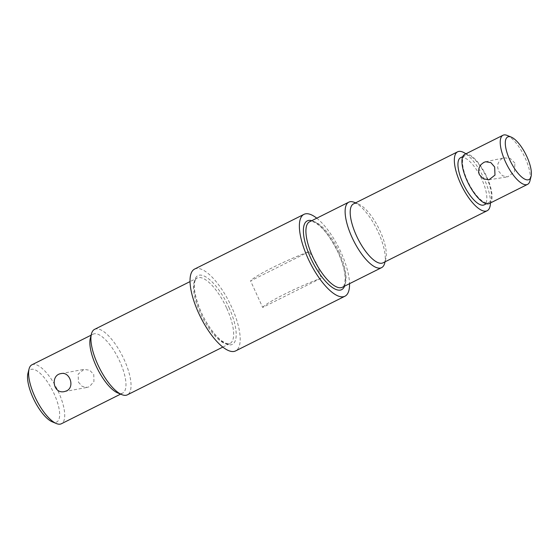 <?xml version="1.0" encoding="UTF-8"?>
<svg xmlns="http://www.w3.org/2000/svg" width="559" height="559" viewBox="0 0 559 559"><rect width="100%" height="100%" fill="white"/><g stroke="black" fill="none" stroke-linecap="round" stroke-linejoin="round"><path stroke-width="0.42" stroke-dasharray="2.79 2.1" d="M514.916 163.13L510.437 158.602L504.232 157.82L502.164 158.532L499.453 160.747L497.922 163.913L497.678 167.581L498.684 171.25L502.499 175.75L507.74 176.861L514.469 171.837L514.916 163.13M507.195 135.432A27.461 9.72 -116.6 0 1 525.181 157.994A27.461 9.72 -116.6 0 1 529.939 180.906M464.704 154.41A27.461 9.72 -116.6 0 1 486.896 177.147A27.461 9.72 -116.6 0 1 489.279 203.532M78.442 382.132L82.166 386.423L87.316 387.38L89.412 386.681L93.954 381.497L93.758 374.467L89.685 370.24L84.011 369.38L78.141 374.125L78.442 382.132M309.085 251.634L250.579 280.904L262.674 307.436L321.18 278.165L317.065 264.211L309.085 251.634A40.283 3.843 155.5 0 0 272.519 267.614A40.283 3.843 155.5 0 0 250.579 280.904M262.674 307.436A40.283 3.843 -24.5 0 1 284.608 294.146A40.283 3.843 -24.5 0 1 321.18 278.165M486.498 177.224A26.364 9.328 -116.6 0 1 488.79 202.547A26.364 9.328 -116.6 0 1 468.652 183.142A26.364 9.328 -116.6 0 1 465.193 155.388A26.364 9.328 -116.6 0 1 486.498 177.224M460.602 157.687A26.364 9.328 -116.6 0 1 481.9 179.523A26.364 9.328 -116.6 0 1 484.192 204.846M465.878 153.823A32.953 11.662 -116.6 0 1 484.276 179.083A32.953 11.662 -116.6 0 1 490.453 202.945M353.512 203.895A32.953 11.662 -116.6 0 1 358.557 204.112A32.953 11.662 -116.6 0 1 380.141 231.188A32.953 11.662 -116.6 0 1 385.857 258.677A32.953 11.662 -116.6 0 1 383.006 262.842M354.413 202.393A36.614 12.955 -116.6 0 1 378.394 232.481A36.614 12.955 -116.6 0 1 384.746 263.023M316.764 218.185A45.775 16.197 -116.6 0 1 340.962 252.256A45.775 16.197 -116.6 0 1 349.536 283.686M194.63 269.054A45.775 16.197 -116.6 0 1 231.615 306.961A45.775 16.197 -116.6 0 1 235.591 350.926M94.59 329.349A36.614 12.955 -116.6 0 1 124.175 359.668A36.614 12.955 -116.6 0 1 127.361 394.843M90.313 338.321A32.953 11.662 -116.6 0 1 93.164 334.156A32.953 11.662 -116.6 0 1 119.794 361.442A32.953 11.662 -116.6 0 1 122.659 393.096A32.953 11.662 -116.6 0 1 117.614 392.879M31.905 364.803A32.953 11.662 -116.6 0 1 58.534 392.09A32.953 11.662 -116.6 0 1 61.399 423.75M27.95 373.307A29.292 10.362 -116.6 0 1 54.153 393.864A29.292 10.362 -116.6 0 1 52.218 421.814M339.194 252.095A36.614 12.955 -116.6 0 1 342.374 287.263C343.492 288.011 344.442 285.23 345.231 278.913C345.092 271.681 342.744 262.954 338.188 252.731C329.775 235.618 321.439 225.305 313.194 221.79C311.09 221.336 309.896 221.336 309.609 221.769A36.614 12.955 -116.6 0 1 339.194 252.095M311.782 220.679A38.445 13.605 -116.6 0 1 338.321 252.738A38.445 13.605 -116.6 0 1 344.554 286.173M228.973 307.443A38.445 13.605 -116.6 0 1 221.93 341.423A38.445 13.605 -116.6 0 1 194.441 281.1A38.445 13.605 -116.6 0 1 228.973 307.443M226.779 308.33A36.614 12.955 -116.6 0 1 229.966 343.505A36.614 12.955 -116.6 0 1 201.995 316.555A36.614 12.955 -116.6 0 1 197.201 278.012A36.614 12.955 -116.6 0 1 226.779 308.33M488.964 179.788L507.747 176.861M485.666 161.754L504.225 157.82M64.432 391.586L87.316 387.387M61.12 373.58L84.011 369.373M465.193 155.388L462.761 156.611M488.79 202.547L486.358 203.762M358.557 204.112L355.566 202.875M385.857 258.677L385.053 261.815M222.81 347.09L229.966 343.505C229.679 343.939 228.491 343.932 226.409 343.492L221.567 340.78C217.213 337.433 212.776 332.263 208.269 325.261C198.068 309.756 192.058 288.151 195.063 280.891C195.964 278.941 196.677 277.977 197.201 278.012L190.039 281.589M93.164 334.156L91.117 335.176M122.659 393.096L120.611 394.123"/><path stroke-width="0.84" d="M479.342 174.66L478.56 171.166L479.189 167.623L481.047 164.542L483.787 162.417L485.666 161.754L490.879 162.634L494.659 166.994L494.988 175.1L488.964 179.781L483.353 178.838L479.342 174.66M531.05 176.56L529.939 180.906A27.461 9.72 -116.6 0 1 527.57 184.372A27.461 9.72 -116.6 0 1 506.587 164.164A27.461 9.72 -116.6 0 1 502.988 135.25A27.461 9.72 -116.6 0 1 507.195 135.432L511.331 137.151A23.799 8.42 -116.6 0 1 526.92 156.709A23.799 8.42 -116.6 0 1 531.05 176.56A23.799 8.42 -116.6 0 1 510.807 162.047A23.799 8.42 -116.6 0 1 511.331 137.151M527.57 184.372L489.279 203.532A27.461 9.72 -116.6 0 1 468.302 183.317A27.461 9.72 -116.6 0 1 464.704 154.41L502.988 135.25M66.584 390.874L64.425 391.586C52.853 394.277 50.198 374.991 61.12 373.58C69.812 371.4 75.116 387.142 66.584 390.874M486.358 203.762L484.192 204.846A26.364 9.328 -116.6 0 1 464.054 185.441A26.364 9.328 -116.6 0 1 460.602 157.687L462.761 156.611M490.453 202.945A32.953 11.662 -116.6 0 1 487.148 210.743A32.953 11.662 -116.6 0 1 461.972 186.482A32.953 11.662 -116.6 0 1 457.653 151.796A32.953 11.662 -116.6 0 1 465.878 153.823M487.148 210.743L383.006 262.842A32.953 11.662 -116.6 0 1 357.83 238.588A32.953 11.662 -116.6 0 1 353.512 203.895L457.653 151.796M385.053 261.815L384.746 263.023A36.614 12.955 -116.6 0 1 381.58 267.649A36.614 12.955 -116.6 0 1 353.609 240.698A36.614 12.955 -116.6 0 1 348.809 202.155A36.614 12.955 -116.6 0 1 354.413 202.393L355.566 202.875M349.536 283.686A45.775 16.197 -116.6 0 1 344.938 296.221A45.775 16.197 -116.6 0 1 309.972 262.527A45.775 16.197 -116.6 0 1 303.977 214.349A45.775 16.197 -116.6 0 1 316.764 218.185M344.938 296.221L235.591 350.926A45.775 16.197 -116.6 0 1 200.632 317.239A45.775 16.197 -116.6 0 1 194.63 269.054L303.977 214.349M222.81 347.09L127.361 394.843A36.614 12.955 -116.6 0 1 121.757 394.598A36.614 12.955 -116.6 0 1 99.39 367.892A36.614 12.955 -116.6 0 1 91.424 333.975A36.614 12.955 -116.6 0 1 94.59 329.349L190.039 281.589M121.757 394.598L117.614 392.879A32.953 11.662 -116.6 0 1 97.483 368.842A32.953 11.662 -116.6 0 1 90.313 338.321L91.424 333.975M120.611 394.123L61.399 423.75A32.953 11.662 -116.6 0 1 56.354 423.533A32.953 11.662 -116.6 0 1 36.223 399.489A32.953 11.662 -116.6 0 1 29.061 368.968A32.953 11.662 -116.6 0 1 31.905 364.803L91.117 335.176M56.354 423.533L52.218 421.814A29.292 10.362 -116.6 0 1 34.323 400.447A29.292 10.362 -116.6 0 1 27.95 373.307L29.061 368.968M381.58 267.649L342.374 287.263A36.614 12.955 -116.6 0 1 314.403 260.312A36.614 12.955 -116.6 0 1 309.609 221.769L348.809 202.155M344.554 286.173A38.445 13.605 -116.6 0 1 312.292 261.367A38.445 13.605 -116.6 0 1 311.782 220.679"/></g></svg>
